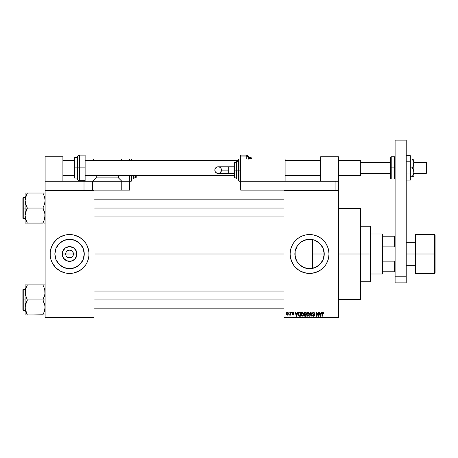 <?xml version="1.0" encoding="UTF-8"?>
<svg xmlns="http://www.w3.org/2000/svg" width="458" height="458" viewBox="0 0 458 458"><rect width="100%" height="100%" fill="white"/><g stroke="black" fill="none" stroke-linecap="round" stroke-linejoin="round"><path stroke-width="0.69" d="M65.969 255.49L65.677 254.001A3.887 3.887 0 0 0 69.564 257.888A3.887 3.887 0 0 0 73.452 254.001L76.944 254.001A7.38 7.38 0 0 1 69.564 261.375A7.38 7.38 0 0 1 62.185 254.001L73.452 254.001A3.887 3.887 0 0 1 69.564 257.888A3.887 3.887 0 0 1 65.677 254.001L65.969 252.513L66.816 251.247L68.803 250.183L70.32 250.183L71.723 250.766L72.799 251.837L73.452 254.001L73.154 255.49M68.803 257.814L67.406 257.23L66.33 256.159L67.406 257.23L68.803 257.814L71.053 257.591L69.564 257.888M84.255 254.001A14.69 14.69 0 0 1 69.564 268.686A14.69 14.69 0 0 1 54.874 254.001L55.996 248.379L59.179 243.61L63.943 240.427L69.564 239.311L75.186 240.427L79.95 243.61L83.133 248.379L84.255 254.001L83.133 259.617L79.95 264.386L75.186 267.569L69.564 268.686L63.943 267.569L59.179 264.386L55.996 259.617L54.874 254.001A14.69 14.69 0 0 1 69.564 239.311A14.69 14.69 0 0 1 84.255 254.001M85.743 264.787A19.442 19.442 0 0 0 86.705 263.178L88.171 259.64A19.442 19.442 0 0 0 89.007 254.001A19.442 19.442 0 0 1 69.564 273.443A19.442 19.442 0 0 1 50.122 254.001A19.442 19.442 0 0 0 50.953 259.634L52.418 263.167A19.442 19.442 0 0 0 53.386 264.787M50.958 259.652A19.442 19.442 0 0 0 52.407 263.15M53.409 264.816A19.442 19.442 0 0 0 85.72 264.816L86.711 263.167M86.722 263.15A19.442 19.442 0 0 0 88.165 259.652M323.989 251.287L324.024 256.509L324.241 254.001A14.69 14.69 0 0 1 309.551 268.686A14.69 14.69 0 0 1 294.86 254.001L295.897 259.417M322.85 260.236L323.102 259.675M318.258 265.829L320.388 263.911M315.093 267.598L310.976 268.617L307.673 268.565L310.976 268.617L315.144 267.581M315.007 267.638L315.705 267.335M297.253 262.033L296.303 260.344L298.021 263.098L301.461 266.258M301.416 266.23L297.477 262.365M297.087 261.776L295.147 256.864L295.107 251.345M290.109 254.007A19.442 19.442 0 0 0 292.399 263.155M326.709 263.15A19.442 19.442 0 0 0 328.621 257.808L328.993 254.001A19.442 19.442 0 0 1 309.551 273.443A19.442 19.442 0 0 1 290.109 254.001L290.481 257.791L292.404 263.167A19.442 19.442 0 0 0 293.378 264.793M290.945 259.64L293.383 264.798A19.442 19.442 0 0 0 297.196 269.012M297.236 269.046A19.442 19.442 0 0 0 298.736 270.157M292.404 263.167L294.523 266.333L298.748 270.163A19.442 19.442 0 0 0 320.337 270.174L323.302 267.747L325.718 264.798L327.516 261.438L328.621 257.791M320.371 270.157A19.442 19.442 0 0 0 321.865 269.046M321.905 269.012A19.442 19.442 0 0 0 325.707 264.816M325.73 264.787A19.442 19.442 0 0 0 326.691 263.178M328.626 257.774A19.442 19.442 0 0 0 328.993 254.013M338.439 254.001L360.658 254.001L360.658 208.447L360.658 254.001L338.439 254.001M94.004 254.001L283.994 254.001L94.004 254.001M72.799 256.159L71.053 257.591M319.615 264.695L318.339 265.766M322.346 261.209L322.037 261.736M321.419 262.657L320.944 263.27M323.823 257.476L323.382 258.942M295.107 256.652L295.147 251.133L297.339 245.837L301.393 241.784L306.688 239.591L312.419 239.591L315.173 240.427L319.936 243.61L323.119 248.379L324.241 254.001L323.119 259.617L319.936 264.386L315.173 267.569L309.551 268.686L303.929 267.569L299.166 264.386L297.339 262.159M296.303 260.344L296.063 259.818M302.99 267.14L301.587 266.338M306.488 268.365L304.496 267.787M307.673 268.565L306.94 268.451M306.94 239.545L312.596 239.631L312.482 268.394M283.994 190.116L338.439 190.116L283.994 190.116L283.994 190.671L338.439 190.671L338.439 317.331L283.994 317.331L283.994 190.116L243.999 190.116L243.999 181.225L335.107 181.225L335.107 190.116L335.107 181.225L338.439 181.225L338.439 156.779L320.663 156.779L320.663 181.225L320.663 156.779L338.439 156.779L338.439 190.116L338.439 181.225L243.999 181.225L243.999 190.116L283.994 190.116M283.994 317.886L338.439 317.886L338.439 190.116L338.439 190.671L283.994 190.671L283.994 317.331L338.439 317.331L338.439 317.886L283.994 317.886L283.994 317.331L283.994 317.886M288.843 312.327L288.843 312.883L289.198 312.883L289.198 312.327L288.843 312.327L289.198 312.327L288.843 312.327L288.843 312.883L289.198 312.883L289.198 312.327L289.198 312.883L288.843 312.883L288.843 312.327M291.271 312.327L291.271 312.883L291.62 312.883L291.62 312.327L291.271 312.327L291.62 312.327L291.271 312.327L291.271 312.883L291.62 312.883L291.62 312.327L291.62 312.883L291.271 312.883L291.271 312.327M297.414 312.327L297.11 313.49L295.885 313.49L295.576 312.327L295.21 312.327L296.337 316.22L296.71 316.22L297.786 312.327L297.414 312.327L297.786 312.327L297.414 312.327L297.11 313.49L295.885 313.49L295.576 312.327L295.21 312.327L296.337 316.22L296.71 316.22L297.786 312.327L296.71 316.22L296.337 316.22L295.21 312.327L295.576 312.327M303.242 312.888L302.228 312.276L301.215 312.871L300.866 314.268L302.228 316.266L303.591 314.222L302.818 312.442L301.925 312.316L301.307 312.745L300.872 314.085L301.152 315.568L302.057 316.255L303.122 315.837L303.591 314.394L303.305 312.991M309.053 312.888L307.885 312.287L306.854 313.198L306.734 314.938L307.547 316.157L308.932 315.837L309.379 313.873L309.053 312.888L308.034 312.276L307.026 312.871L306.671 314.268L308.034 316.266L309.402 314.222L309.053 312.888M313.581 312.276L312.78 312.591L312.488 313.547L312.78 314.177L314.24 314.881L313.764 315.808L312.579 315.104L312.86 315.928L313.747 316.266L314.509 315.797L314.594 314.818L312.997 313.827L312.86 313.192L313.89 312.797L314.4 313.644L314.755 313.593L314.635 312.969L313.581 312.276L312.482 313.404L313.014 314.331L314.188 314.795L313.633 315.814L312.579 315.104L313.644 316.266L314.652 315.201L312.831 313.398L313.553 312.734L314.755 313.593L313.581 312.276M321.253 312.327L320.944 313.49L319.724 313.49L319.415 312.327L319.043 312.327L320.176 316.22L320.548 316.22L321.619 312.327L321.253 312.327L321.619 312.327L321.253 312.327L320.944 313.49L319.724 313.49L319.415 312.327L319.043 312.327L320.176 316.22L320.548 316.22L321.619 312.327L320.548 316.22L320.176 316.22L319.043 312.327L319.415 312.327M298.748 270.163L303.906 272.607L309.551 273.443L315.196 272.607L320.354 270.163M328.993 254.001L328.621 250.205L327.516 246.559L325.718 243.198L323.302 240.25L320.354 237.834L316.993 236.036L313.346 234.931L309.551 234.553L305.761 234.931L302.108 236.036L298.748 237.834L295.805 240.25L293.383 243.198L291.586 246.559L290.481 250.205L290.109 254.001A19.442 19.442 0 0 1 309.551 234.553A19.442 19.442 0 0 1 328.993 254.001A19.442 19.442 0 0 0 328.626 250.223M322.775 312.276L323.331 312.551L322.667 312.287L322.1 312.728L321.974 316.22L322.329 316.22L322.432 312.911L322.942 312.78L323.188 313.541L323.543 313.49L323.331 312.551L323.543 313.49L323.331 312.551L322.775 312.276L321.974 313.575L321.974 316.22L322.329 316.22L322.38 313.026L322.758 312.734L323.182 313.415M318.287 312.327L318.287 315.442L316.799 312.327L316.421 312.327L316.421 316.22L316.776 316.22L316.776 313.1L318.264 316.22L318.642 316.22L318.642 312.327L318.287 312.327L318.642 312.327L318.287 312.327L318.287 315.442L316.799 312.327L316.421 312.327L316.421 316.22L316.776 316.22L316.776 313.1L318.264 316.22L318.642 316.22L318.642 312.327L318.642 316.22L318.264 316.22M310.787 313.398L310.003 316.22L309.637 316.22L310.747 312.327L309.637 316.22L310.003 316.22L310.942 312.785L311.772 316.22L312.138 316.22L311.091 312.327L310.747 312.327L311.091 312.327L310.747 312.327L309.637 316.22L310.003 316.22L310.942 312.785L311.772 316.22L312.138 316.22L311.091 312.327L312.138 316.22L311.772 316.22L311.005 313.089M304.959 312.333L304.055 313.026L304.478 314.423L304.164 315.625L304.685 316.169L306.167 316.22L306.167 312.327L305.074 312.327L306.167 312.327L305.074 312.327L303.998 313.472L304.478 314.423L304.095 315.241L305.068 316.22L306.167 316.22L306.167 312.327L306.167 316.22L305.068 316.22M299.326 312.327L298.164 313.158L298.072 315.133L298.748 316.117L300.362 316.22L300.362 312.327L299.326 312.327C298.341 312.533 297.895 313.186 297.986 314.297L298.811 316.146L300.362 316.22L300.362 312.327L300.362 316.22M293.034 312.276L292.399 312.539L292.181 313.272L293.464 314.325L293.034 314.806L292.227 314.4L293.126 315.207L293.83 314.234L292.565 312.94L293.114 312.688L293.893 313.186L293.784 312.757L293.034 312.276L292.181 313.192L293.492 314.457L293.034 314.806L292.227 314.4L293.046 315.207L293.847 314.4L292.622 313.375L293.011 312.682L293.893 313.186L293.034 312.276M290.257 312.327L290.195 314.371L289.502 315.058L289.925 315.196L290.257 314.703L290.612 315.156L290.612 312.327L290.257 312.327L290.612 312.327L290.257 312.327L290.195 314.371L289.502 315.058L290.257 314.703L290.612 315.156L290.612 312.327L290.612 315.156L290.257 315.156M287.355 312.276L286.697 312.585L286.37 313.77L286.571 314.715L287.292 315.207L288.008 314.904L288.34 313.867L288.145 312.785L287.355 312.276L286.37 313.77L287.355 315.207L288.34 313.741L287.355 312.276M312.482 239.608L315.093 240.393M295.17 251.007L294.86 254.001A14.69 14.69 0 0 1 309.551 239.311A14.69 14.69 0 0 1 324.241 254.001L312.596 254.001L312.596 239.631L309.471 239.311M304.112 240.353L306.488 239.631M299.681 243.124L298.026 244.893L300.288 242.597L303.688 240.53M297.477 245.637L298.021 244.904M295.233 250.721L295.897 248.585M296.068 248.173L296.309 247.646M323.239 248.677L323.823 250.532M322.031 246.255L322.844 247.755M320.394 244.091L321.419 245.345M318.333 242.225L319.615 243.301M315.734 240.673L317.486 241.635M73.452 254.001L65.677 254.001A3.887 3.887 0 0 1 69.564 250.108A3.887 3.887 0 0 1 73.452 254.001A3.887 3.887 0 0 0 69.564 250.108A3.887 3.887 0 0 0 65.677 254.001L62.185 254.001L62.746 251.173L65.465 247.864L69.564 246.622L73.664 247.864L76.377 251.173L76.801 255.438L74.78 259.217L71.001 261.232L66.742 260.814L63.427 258.094L62.185 254.001A7.38 7.38 0 0 1 69.564 246.622A7.38 7.38 0 0 1 76.944 254.001L73.452 254.001M45.119 317.886L94.004 317.886L94.004 317.331L45.119 317.331L45.119 190.671L94.004 190.671L94.004 317.331L94.004 190.116L121.227 190.116L94.004 190.116L94.004 190.671L45.119 190.671L45.119 190.116L45.119 317.331L94.004 317.331L94.004 317.886L45.119 317.886L45.119 317.331L45.119 317.886M88.171 259.64L88.915 255.902L88.915 252.095L87.53 246.559L85.732 243.198L81.896 238.967L78.73 236.849L73.36 234.931L69.564 234.553L65.769 234.931L60.399 236.849L57.227 238.967L53.397 243.198L51.599 246.559L50.214 252.095L50.214 255.902L50.958 259.64M52.418 263.167L55.813 267.747L60.399 271.147L65.769 273.071L69.564 273.443L73.36 273.071L78.73 271.147L81.896 269.029L85.732 264.798M360.658 299.549L360.658 254.001L360.658 299.549L338.439 299.549M328.621 250.188A19.442 19.442 0 0 0 326.709 244.847M327.516 246.559L326.697 244.835A19.442 19.442 0 0 0 325.73 243.209M325.707 243.181A19.442 19.442 0 0 0 321.905 238.984M321.865 238.95A19.442 19.442 0 0 0 320.371 237.845M320.337 237.822A19.442 19.442 0 0 0 298.765 237.822M298.736 237.839A19.442 19.442 0 0 0 297.236 238.956M297.196 238.984A19.442 19.442 0 0 0 292.41 244.824L293.383 243.198M292.399 244.847A19.442 19.442 0 0 0 290.109 253.995M323.302 240.25L321.888 238.967M303.906 235.395L302.108 236.036M291.586 246.559L291.42 246.976M290.945 248.356L290.481 250.205M290.2 255.902L290.263 256.451M295.805 267.747L297.219 269.029M303.906 272.607L304.41 272.75M315.196 272.607L316.993 271.96M303.9 240.439L300.288 242.597M304.496 240.21L303.952 240.421M309.322 239.311L307.673 239.431M317.228 241.475L315.144 240.416M318.602 242.431L318.115 242.064M321.751 245.814L319.226 242.946M323.096 248.322L321.791 245.877M312.596 268.365L312.596 254.001L324.241 254.001L323.148 248.442M324.024 251.482L323.966 251.173M52.407 244.847A19.442 19.442 0 0 0 50.122 254.001A19.442 19.442 0 0 1 69.564 234.553A19.442 19.442 0 0 1 89.007 254.001A19.442 19.442 0 0 0 86.722 244.847M86.705 244.818A19.442 19.442 0 0 0 85.743 243.215M85.72 243.181A19.442 19.442 0 0 0 53.409 243.181M53.386 243.215A19.442 19.442 0 0 0 52.424 244.818M83.31 240.25L82.869 239.82M63.92 235.395L62.122 236.036M55.813 267.747L56.254 268.176M75.209 272.607L77.007 271.96M81.999 246.186L81.782 245.843M77.723 241.784L75.186 240.427M61.75 241.561L61.406 241.784M57.353 245.837L55.996 248.379M57.124 261.81L57.347 262.153M61.406 266.212L63.943 267.569M77.379 266.436L77.723 266.212M81.776 262.159L83.133 259.617M66.33 251.837L65.969 252.513M73.154 252.513L72.312 251.247L71.053 250.406L69.564 250.108L68.076 250.406M70.32 250.183L69.564 250.108M323.188 313.541L322.758 312.734L322.329 313.547L322.758 312.734L322.38 313.026M322.329 316.22L321.974 316.22L321.974 313.472M323.222 312.43L322.936 312.293M320.279 315.585L319.844 313.948L320.823 313.948L320.445 315.259M320.365 315.625L320.136 315.012L320.308 315.699M316.776 316.22L316.421 316.22L316.421 312.327L316.799 312.327M314.755 313.593L314.4 313.644L314.171 312.997M313.724 312.751L313.278 312.768M313.553 312.734L312.906 313.701M312.911 313.066L312.837 313.478M314.635 315.413L314.509 315.797M312.579 315.104L312.963 315.264M313.037 315.476L313.478 315.802M312.94 315.127L313.701 315.814M313.495 315.802L314.297 315.19L314.159 314.766M314.297 315.281L314.188 314.795L313.014 314.331L312.499 313.186M314.297 315.19L313.014 314.331L312.482 313.404M313.535 314.509L313.066 314.354M312.648 312.768L313.117 312.356M313.633 314.531L313.925 314.629M309.202 313.169L309.379 313.879M306.694 313.89L306.745 313.553M307.45 312.442L307.885 312.287M308.2 312.287L308.486 312.367M307.146 313.461L307.175 315.161L308.034 315.814L307.175 315.161L307.026 314.28L308.039 312.734L309.047 314.217L308.629 315.573L309.047 314.217L308.034 315.814L307.398 315.522M307.667 312.82L307.976 312.734M308.532 315.659L308.16 315.802M307.026 314.28L307.175 315.161L307.221 313.278M308.932 313.467L309.035 313.965M304.101 315.339L304.478 314.423L303.998 313.358M304.656 312.854L305.062 312.785L304.347 313.467L304.696 312.831L305.812 312.785L305.812 314.148L305.114 314.148L304.347 313.467L304.616 312.877M304.455 315.093L305.148 314.6L304.45 315.178L305.2 315.762L304.45 315.178L304.782 314.64L305.812 314.6L305.812 315.762L305.039 315.762M305.057 315.762L305.812 315.762L305.812 314.6L305.148 314.6M304.352 313.369L304.696 312.831M304.559 314.005L304.358 313.615M303.391 313.169L303.511 313.512M303.58 314.577L303.534 314.909M300.883 313.907L300.935 313.558M301.335 313.461L301.37 315.161L302.223 315.814L301.37 315.161L301.221 314.28L302.228 312.734L303.236 314.217L302.824 315.573L303.236 314.217L302.223 315.814L301.593 315.522M302.721 315.659L302.291 315.808M301.221 314.28L301.37 315.161L301.416 313.278M303.03 313.249L303.23 313.965M299.366 316.22L298.811 316.146L299.366 316.22M298.393 315.825L298.811 316.146M298.158 313.18L298.324 312.837M298.255 312.957L298.673 312.476M298.433 315.075L298.358 314.686M299.16 312.797L298.479 313.352L298.341 314.303L298.479 313.352L300.007 312.785L300.007 315.762L298.874 315.688L298.433 313.512M298.874 315.688L300.007 315.762L300.007 312.785L299.372 312.785M298.347 314.056L298.364 314.738M296.612 315.259L296.99 313.948L296.005 313.948L296.297 315.012L296.005 313.948L296.99 313.948L296.498 315.814L296.297 315.012L296.498 315.814L296.658 315.075L296.498 315.814L296.297 315.012L296.469 315.699M293.893 313.186L293.526 313.135M293.544 313.238L293.011 312.682L292.53 313.123L292.971 313.535L292.53 313.123L293.011 312.682L292.53 313.123L293.011 312.682L293.544 313.238M293.836 314.554L293.71 314.886M292.364 314.858L292.244 314.503M292.227 314.4L292.593 314.44M292.582 314.348L293.034 314.806L292.582 314.348L293.034 314.806L293.492 314.457L292.822 314.011M292.948 314.795L293.492 314.457L292.971 314.062M293.492 314.457L293.034 314.806L293.332 314.199M292.187 313.02L292.404 312.533M290.257 314.703L289.502 315.058L290.257 313.793M289.84 315.207L289.502 315.058M289.857 314.703L290.195 314.371M288.242 313.014L288.334 313.495M287.366 314.806L286.725 313.747L287.343 312.682L287.985 313.747L287.366 314.806L287.979 313.57L287.676 314.686M320.188 315.213L319.844 313.948L320.823 313.948L320.497 315.075M305.062 312.785L305.812 312.785L305.812 314.148L305.114 314.148M382.327 233.998L382.882 234.553L382.882 236.219L382.882 234.553L382.327 233.998L370.659 233.998L382.327 233.998L382.327 273.999L370.659 273.999L382.327 273.999L382.327 233.998M382.882 273.443L382.327 273.999L382.882 273.443L382.882 271.777L382.882 273.443M382.882 246.123L382.882 261.873L382.882 236.219L382.882 246.123L394.544 246.123L395.099 247.618L394.544 246.123L394.544 236.219L382.882 236.219L394.544 236.219L394.544 246.123L382.882 246.123M382.882 271.777L382.882 261.873L382.882 271.777L395.099 271.777L394.544 271.777L394.544 261.873L382.882 261.873L394.544 261.873L394.544 271.777L382.882 271.777M395.099 236.219L394.544 236.219L395.099 236.219M395.099 260.379L394.544 261.873L395.099 260.379M370.104 254.001L370.659 254.001L370.659 226.779L370.659 281.218L370.659 254.001L370.104 254.001L370.104 226.223L370.104 254.001L360.658 254.001L370.104 254.001L370.104 281.773L370.104 254.001M26.387 195.085L27.343 193.03L42.897 193.03L44.5 196.757L45.119 200.541L44.506 204.302L42.897 208.058L27.343 208.058L25.745 204.325L25.121 200.541L25.121 208.058L42.897 208.058L44.958 213.646L44.747 218.5M43.853 221.025L42.897 223.086L27.343 223.086L25.745 219.359L25.121 215.569L25.74 211.808L27.343 208.235L25.745 204.325L25.121 200.541L26.444 194.959L25.499 197.616M43.796 193.03L45.119 193.03L42.897 193.03L44.5 196.757L45.119 200.541L44.506 204.302L42.897 207.875L44.5 211.785L45.119 215.569L43.796 221.157L44.5 219.359L42.897 222.909L43.796 221.157M44.958 223.086L43.796 223.086M25.121 197.501L23.232 197.501L23.232 218.609L22.9 218.277L22.9 197.833L22.9 208.058L23.232 208.058L23.232 197.501L23.232 208.058L25.121 208.058L25.121 223.086L42.897 222.909M25.505 218.535L25.121 215.569L25.121 223.086M26.93 222.147L25.282 217.464M42.897 193.03L25.121 193.03L25.121 208.058L23.232 208.058L23.232 218.609L23.232 208.058L22.9 208.058L22.9 197.833L23.232 197.501M27.343 193.207L26.45 194.959L27.343 193.03L25.121 193.03L25.121 200.541L26.444 194.959L25.282 198.646M25.511 197.558L25.734 196.785M44.735 218.535L44.964 217.464M44.741 197.593L44.506 196.785M94.004 208.058L283.994 208.058L94.004 208.058M26.387 221.025L25.745 219.359M43.859 195.102L44.964 198.646M43.796 194.959L43.31 193.963M26.45 193.03L25.282 193.03M22.9 208.058L22.9 218.277L22.9 208.058M25.74 223.086L26.45 223.086M27.343 223.086L26.45 221.157M26.444 209.993L27.343 208.058L25.121 208.058L25.121 215.569L26.444 209.993M26.45 194.959L25.745 196.757M43.853 312.911L44.747 310.381M44.729 310.444L42.897 314.972L27.343 314.972L25.207 308.829L25.282 305.56L27.343 300.122L25.287 294.351L25.499 289.496M45.119 284.91L42.897 284.91L44.5 288.643L45.119 292.427L44.506 296.189L42.897 299.938L27.343 299.938L42.897 299.938L44.5 303.671L45.119 307.455L43.796 313.043M26.45 284.91L42.897 284.91L27.343 284.91L25.745 288.643L27.343 284.91L25.282 284.91M25.505 310.404L25.121 307.455L25.121 292.427L25.121 307.455L25.74 303.694L27.343 300.122L25.287 294.351L25.121 284.91L25.121 292.427L25.505 289.462M44.958 314.972L43.796 314.972M25.282 314.972L27.343 314.972L25.121 314.972L25.74 314.972L25.121 314.972L25.121 307.455L25.121 314.972M26.387 286.971L25.282 290.532M26.93 314.033L25.282 309.35M44.741 289.479L44.964 294.322L42.897 299.938L45.119 299.938L42.897 300.122L44.958 305.532L44.964 309.35M43.859 286.983L44.964 290.532M283.994 299.938L94.004 299.938L283.994 299.938M23.232 299.938L23.232 310.495L23.232 299.938L22.9 299.938L22.9 310.163L22.9 289.719L23.232 289.387L23.232 310.495L22.9 310.163L22.9 299.938L25.121 299.938L23.232 299.938L23.232 289.387L23.232 299.938M44.506 284.91L42.897 284.91L44.5 288.649M26.45 314.972L42.897 314.789M22.9 299.938L22.9 289.719L22.9 299.938M27.343 285.094L26.45 286.84M26.387 312.911L25.745 311.24M27.343 314.972L26.45 313.043M43.31 285.849L43.796 286.84M42.897 284.91L43.796 284.91M434.545 254.001L434.545 234.553L434.545 254.001L435.1 254.001L435.1 235.109L435.1 272.888L434.545 273.443L434.545 234.553L435.1 235.109L435.1 254.001L415.658 254.001L415.658 234.553L415.658 254.001L434.545 254.001L434.545 273.443L434.545 254.001M415.103 254.001L415.103 235.109L415.103 254.001L415.658 254.001L415.658 273.443L415.103 272.888L415.103 254.001L406.212 254.001L415.103 254.001L415.103 272.888L415.103 235.109L415.658 234.553L415.658 254.001L415.103 254.001M415.658 254.001L415.658 273.443L415.658 254.001M435.1 254.001L435.1 272.888L435.1 254.001M395.099 282.884L395.099 140.114L406.212 140.114L406.212 276.22L406.212 140.114L395.099 140.114L395.099 276.22L406.212 276.22L395.099 276.22L395.099 282.884L406.212 282.884L406.212 276.22L406.212 282.884L395.099 282.884M248.442 159.006L248.442 158.136A2.221 2.055 180 0 0 246.221 156.081L246.221 159.006L246.221 156.081L240.668 156.081L240.668 155.113L240.668 156.081L246.221 156.081L246.221 155.113L246.221 156.081A2.221 2.055 0 0 1 248.442 158.136L248.442 159.109M248.442 157.724L251.219 157.724L251.219 158.497A0.555 0.515 0 0 1 251.774 159.006L251.774 158.279L251.774 159.006A0.555 0.515 180 0 0 251.219 158.497L251.219 157.724L251.774 158.279L251.774 159.012M248.442 158.497L251.219 158.497L248.442 158.497L248.442 157.918M240.668 156.081L240.668 190.116L243.999 190.116L240.668 190.116L240.668 181.225L285.111 181.225L285.111 159.006L240.668 159.006L285.111 159.006L285.111 181.225L240.668 181.225L240.668 159.006L239.002 159.006L239.002 170.113L239.002 159.006L239.002 170.113L240.668 170.113L239.002 170.113L239.002 181.225L238.446 180.67L238.446 159.561L239.002 181.225L239.002 170.113L238.446 170.113L238.446 159.561L239.002 159.006M251.219 159.006L251.219 158.497L251.219 159.006M410.322 155.703L406.212 155.703L410.322 155.703L410.322 161.8L406.212 161.8L410.322 161.8L410.322 173.988L406.212 173.988L410.322 173.988L410.322 180.08L406.212 180.08L410.322 180.08L410.322 155.703M412.24 176.782L413.757 173.513L412.24 176.782L410.322 176.782L413.757 176.782L412.24 176.782L412.887 175.74L412.24 176.782L413.408 176.782M413.757 159.006L413.877 163.449L413.877 159.006L412.24 159.006L413.757 162.264L413.408 165.767L412.24 167.891L410.322 167.891L412.24 167.891L413.408 170.015L413.877 172.334L412.824 175.861M412.887 159.006L410.322 159.006L412.24 159.006L413.757 162.264L413.877 176.782L413.877 172.334L412.893 175.74M413.877 163.964L413.877 163.271M413.877 172.511L413.877 171.819M413.877 172.334L413.877 163.449L413.408 165.767L412.24 167.891L413.408 170.015L413.877 172.334M412.893 160.042L413.133 160.506M412.44 159.304L412.24 159.006M413.408 161.13L413.551 161.514M84.169 181.225L92.339 181.225L92.339 190.116L92.339 181.225L121.227 181.225L121.227 190.116L129.562 190.116L129.562 181.225L121.227 181.225L129.562 181.225L129.562 175.672L129.562 181.225L131.228 181.225L131.228 175.672L131.228 181.225L131.784 180.67L131.784 175.672L131.784 180.67M84.009 181.225L45.119 181.225L45.119 156.779L62.901 156.779L62.901 181.225L62.901 156.779L45.119 156.779L45.119 190.116L45.119 181.225L84.009 181.225L84.009 190.116L45.119 190.116L84.009 190.116L84.009 181.225L121.227 181.225L121.227 190.116L129.562 190.116L129.562 181.225M228.719 173.445L218.157 173.445C216.13 173.25 215.02 172.139 214.825 170.113A3.332 3.332 -90 0 1 218.157 166.781A3.332 3.332 -90 0 1 221.489 170.113L228.719 170.113L228.719 166.781L233.998 166.781L228.719 166.781L228.719 173.445L233.998 173.445L228.719 173.445L228.719 170.113L221.489 170.113L220.516 172.471L218.809 173.382L217.504 173.382L215.798 172.471L215.077 171.389L214.888 169.466L215.798 167.76L217.504 166.844L219.434 167.033L220.928 168.263L221.489 170.113A3.332 3.332 -90 0 1 218.157 173.445A3.332 3.332 -90 0 1 214.825 170.113C215.02 168.092 216.13 166.981 218.157 166.781L228.719 166.781M238.446 161.227L236.775 161.227L236.775 170.113L236.775 161.227L236.775 170.113L238.446 170.113L236.775 170.113L236.775 179.004L236.219 178.448L236.219 161.783L236.219 170.113L236.775 170.113L236.775 179.004L236.775 170.113L236.219 170.113L236.219 161.943M234.553 170.113L234.553 162.338L234.553 170.113L236.219 170.113L234.553 170.113L234.553 177.893L234.553 170.113L233.998 170.113L234.553 170.113M233.998 162.893L233.998 170.113L233.998 162.893L234.553 162.338L236.219 162.338M233.998 177.338L233.998 170.113L233.998 177.338L234.553 177.893L236.219 177.893M236.219 170.113L236.219 178.448L236.219 170.113M238.446 170.113L238.446 180.67L238.446 170.113M426.209 162.756L426.764 163.271L426.764 162.893L426.764 172.889L426.764 163.271L426.209 162.338L426.209 162.756L413.877 162.756L426.209 162.756L426.209 173.445L426.209 162.756M360.326 160.706L360.658 161.01L360.326 160.117L360.326 160.706L338.439 160.706L360.326 160.706L360.326 175.672L360.326 160.706M360.658 162.756L390.657 162.756L360.658 162.756M62.901 160.706L74.007 160.706L62.901 160.706M85.119 160.706L238.446 160.706L85.119 160.706M285.111 160.706L320.663 160.706L285.111 160.706M360.658 174.773L360.658 175.191M426.764 172.798L426.764 172.511M391.212 179.004L390.657 178.448L390.657 167.891L390.657 178.448L390.657 167.891L391.212 167.891L391.212 179.004L391.212 167.891L391.212 179.004L394.544 179.004L394.544 167.891L391.212 167.891L391.212 156.779L391.212 167.891L391.212 156.779L390.657 157.334L390.657 167.891L390.657 157.334L390.657 167.891L394.544 167.891L394.544 156.779L394.544 167.891L395.099 167.891L394.544 167.891L394.544 156.779L395.099 157.334M394.544 167.891L394.544 179.004L394.544 167.891M85.119 155.113L85.119 181.225L85.119 167.891L79.566 167.891L79.566 155.113L79.566 167.891L85.119 167.891L85.119 155.113L79.566 155.113L79.566 180.67C78.215 180.538 77.476 179.794 77.339 178.448L77.339 157.334L77.339 167.891L79.566 167.891L79.566 180.67L79.566 167.891L77.339 167.891L77.339 157.334C77.476 155.989 78.215 155.245 79.566 155.113M74.007 177.32L74.007 158.279L74.007 167.891L74.562 167.891L74.562 157.724L74.562 167.891L77.339 167.891L74.562 167.891L74.562 178.059L74.007 177.504M74.562 157.724L74.562 178.059L74.007 158.279L74.562 157.724L77.339 157.724M74.007 167.891L74.007 177.504L74.007 167.891M77.339 167.891L77.339 178.448L77.339 167.891M129.562 159.006L85.119 159.006L121.782 159.006L120.672 160.117L121.782 159.006L129.562 159.006L129.562 160.117L129.562 159.006L131.228 159.006L131.228 160.117L131.228 159.006L131.784 159.561L131.784 160.363M131.784 160.117L131.784 159.561M118.45 175.672L118.45 177.893L96.232 177.893L96.232 175.672L96.232 177.893L92.894 181.225L96.232 177.893L118.45 177.893L118.45 175.672M121.782 181.225L118.45 177.893L121.782 181.225M92.894 159.006L94.004 160.117L92.894 159.006M131.784 179.004L133.45 179.004L133.45 175.672L133.45 179.004L134.005 178.448L134.005 175.672L134.005 178.448M134.005 177.893L135.671 177.893L135.671 175.672M136.226 175.219L136.226 177.338L135.671 177.893M338.439 208.447L360.658 208.447M360.658 226.223L370.104 226.223L370.659 226.779M360.658 281.773L370.104 281.773L370.659 281.218M283.994 199.167L94.004 199.167M283.994 216.943L94.004 216.943M25.121 218.609L23.232 218.609M94.004 308.829L283.994 308.829M94.004 291.053L283.994 291.053M25.121 310.495L23.232 310.495M25.121 289.387L23.232 289.387M415.103 242.334L406.212 242.334M434.545 234.553L415.658 234.553M434.545 273.443L415.658 273.443M415.103 265.663L406.212 265.663M240.668 155.113L246.221 155.113C247.572 155.245 248.31 155.989 248.442 157.334M218.157 173.445C220.184 173.25 221.294 172.139 221.489 170.113C221.294 168.092 220.184 166.981 218.157 166.781M236.775 161.227L236.219 161.783M240.668 181.225L239.002 181.225M238.446 179.004L236.775 179.004M413.877 162.338L426.209 162.338L426.764 162.893M338.439 160.117L360.326 160.117L360.658 160.449M360.658 162.338L390.657 162.338M320.663 160.117L285.111 160.117M238.446 160.117L85.119 160.117M74.007 160.117L62.901 160.117M360.658 175.334L360.326 175.672L338.439 175.672M320.663 175.672L285.111 175.672M233.998 175.672L85.119 175.672M74.007 175.672L62.901 175.672M360.658 173.445L390.657 173.445M413.877 173.445L426.209 173.445L426.764 172.889M391.212 156.779L394.544 156.779M394.544 179.004L395.099 178.448M85.119 180.67L79.566 180.67M77.339 178.059L74.562 178.059"/></g></svg>
